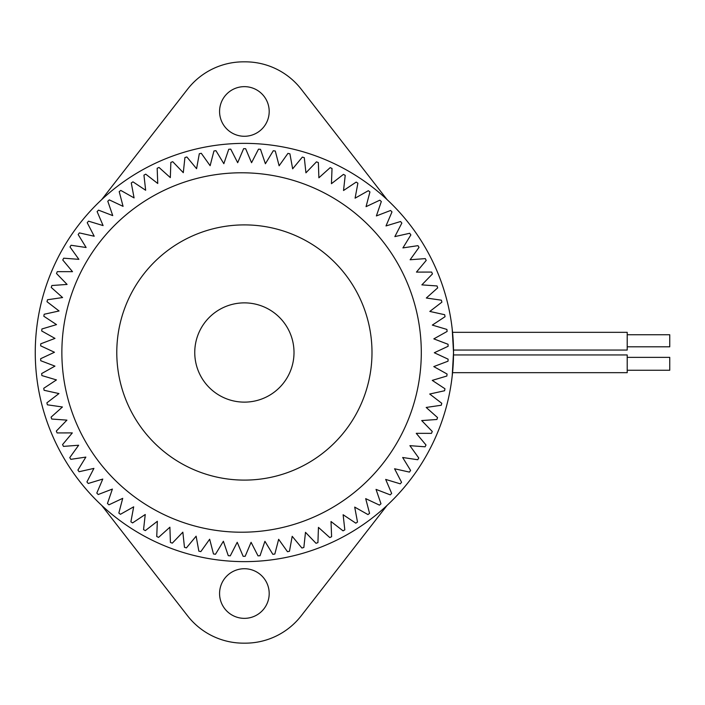 <?xml version="1.0" encoding="UTF-8"?>
<svg xmlns="http://www.w3.org/2000/svg" width="705" height="705" viewBox="0 0 705 705"><rect width="100%" height="100%" fill="white"/><g stroke="black" fill="none" stroke-linecap="round" stroke-linejoin="round"><path stroke-width="1.06" d="M452.548 372.672L627.212 372.672L627.212 354.95L453.509 354.95M627.212 346.807L669.75 346.807L669.75 334.752L627.212 334.752M627.212 357.364L669.75 357.364L669.75 370.248L627.212 370.248M453.509 350.05L627.212 350.05L627.212 332.328L452.548 332.328M452.213 329.103L453.526 352.5L452.213 375.897M219.572 593.539A24.816 24.816 0 0 1 244.388 568.723A24.816 24.816 0 0 1 269.195 593.539A24.816 24.816 0 0 1 244.388 618.355A24.816 24.816 0 0 1 219.572 593.539M219.572 111.46A24.816 24.816 0 0 1 244.388 86.644A24.816 24.816 0 0 1 269.195 111.46A24.816 24.816 0 0 1 244.388 136.276A24.816 24.816 0 0 1 219.572 111.46M387.036 505.432L301.123 615.914A70.897 70.897 0 0 1 245.252 643.163L243.516 643.163A70.897 70.897 0 0 1 187.653 615.914L101.731 505.432M453.526 352.5A209.138 209.138 0 0 1 139.819 533.615A209.138 209.138 0 0 1 139.819 171.385A209.138 209.138 0 0 1 453.526 352.5M101.731 199.568L187.653 89.086A70.897 70.897 0 0 1 243.516 61.837L245.252 61.837A70.897 70.897 0 0 1 301.123 89.086L387.036 199.568M294.011 352.5A49.623 49.623 0 0 1 219.572 395.479A49.623 49.623 0 0 1 219.572 309.521A49.623 49.623 0 0 1 294.011 352.5M371.993 352.5A127.605 127.605 0 0 1 180.586 463.009A127.605 127.605 0 0 1 180.586 241.991A127.605 127.605 0 0 1 371.993 352.5M41.71 330.98L54.99 338.4L40.749 343.811A203.815 203.815 0 0 0 40.678 345.838L54.461 352.262L40.661 358.704A203.815 203.815 0 0 0 40.731 360.722L54.955 366.124L41.657 373.553A203.815 203.815 0 0 0 41.877 375.571L56.453 379.916L43.736 388.296A203.815 203.815 0 0 0 44.098 390.288L58.956 393.566L46.883 402.846A203.815 203.815 0 0 0 47.394 404.811L62.445 406.988L51.086 417.131A203.815 203.815 0 0 0 51.738 419.043L66.913 420.127L56.321 431.072A203.815 203.815 0 0 0 57.105 432.932L72.324 432.905L62.56 444.591A203.815 203.815 0 0 0 63.476 446.388L78.652 445.243L69.76 457.615A203.815 203.815 0 0 0 70.817 459.343L85.86 457.096L77.903 470.076A203.815 203.815 0 0 0 79.075 471.724L93.915 468.393L86.927 481.92A203.815 203.815 0 0 0 88.222 483.48L102.78 479.065L96.796 493.068A203.815 203.815 0 0 0 98.198 494.522L112.395 489.067L107.451 503.467A203.815 203.815 0 0 0 108.958 504.815L122.714 498.338L118.837 513.055A203.815 203.815 0 0 0 120.432 514.298L133.686 506.825L130.892 521.797A203.815 203.815 0 0 0 132.575 522.916L145.248 514.491L143.547 529.631A203.815 203.815 0 0 0 145.318 530.618L157.338 521.303L156.748 536.514A203.815 203.815 0 0 0 158.581 537.377L169.887 527.208L170.416 542.427A203.815 203.815 0 0 0 172.302 543.15L182.842 532.178L184.472 547.318A203.815 203.815 0 0 0 186.411 547.9L196.122 536.188L198.854 551.169A203.815 203.815 0 0 0 200.828 551.61L209.658 539.219L213.483 553.963A203.815 203.815 0 0 0 215.483 554.262L223.379 541.255L228.27 555.681A203.815 203.815 0 0 0 230.288 555.831L237.215 542.286L243.146 556.315A203.815 203.815 0 0 0 245.164 556.315L251.086 542.304L258.021 555.866A203.815 203.815 0 0 0 260.039 555.716L264.921 541.308L272.835 554.324A203.815 203.815 0 0 0 274.835 554.033L278.651 539.307L287.49 551.707A203.815 203.815 0 0 0 289.464 551.275L292.196 536.311L301.916 548.032A203.815 203.815 0 0 0 303.855 547.45L305.485 532.328L316.034 543.308A203.815 203.815 0 0 0 317.929 542.594L318.449 527.384L329.773 537.571A203.815 203.815 0 0 0 331.606 536.716L331.015 521.515L343.053 530.847A203.815 203.815 0 0 0 344.815 529.86L343.123 514.738L355.805 523.172A203.815 203.815 0 0 0 357.497 522.053L354.703 507.098L367.966 514.579A203.815 203.815 0 0 0 369.57 513.346L365.692 498.638L379.466 505.124A203.815 203.815 0 0 0 380.982 503.775L376.038 489.393L390.253 494.857A203.815 203.815 0 0 0 391.654 493.403L385.679 479.418L400.255 483.833A203.815 203.815 0 0 0 401.55 482.282L394.571 468.763L409.42 472.103A203.815 203.815 0 0 0 410.601 470.455L402.652 457.492L417.712 459.739A203.815 203.815 0 0 0 418.77 458.012L409.896 445.657L425.08 446.803A203.815 203.815 0 0 0 426.005 445.005L416.25 433.328L431.478 433.355A203.815 203.815 0 0 0 432.28 431.495L421.696 420.568L436.888 419.484A203.815 203.815 0 0 0 437.541 417.571L426.19 407.446L441.26 405.252A203.815 203.815 0 0 0 441.771 403.295L429.715 394.024L444.591 390.746A203.815 203.815 0 0 0 444.961 388.755L432.253 380.383L446.847 376.029A203.815 203.815 0 0 0 447.067 374.02L433.786 366.6L448.019 361.189A203.815 203.815 0 0 0 448.098 359.162L434.306 352.738L448.116 346.296A203.815 203.815 0 0 0 448.045 344.278L433.822 338.876L447.12 331.447A203.815 203.815 0 0 0 446.899 329.429L432.324 325.084L445.04 316.704A203.815 203.815 0 0 0 444.67 314.712L429.821 311.434L441.894 302.154A203.815 203.815 0 0 0 441.383 300.189L426.322 298.012L437.69 287.869A203.815 203.815 0 0 0 437.038 285.957L421.863 284.873L432.456 273.928A203.815 203.815 0 0 0 431.663 272.068L416.452 272.095L426.217 260.409A203.815 203.815 0 0 0 425.291 258.612L410.125 259.757L419.008 247.385A203.815 203.815 0 0 0 417.959 245.657L402.916 247.904L410.874 234.924A203.815 203.815 0 0 0 409.693 233.276L394.853 236.607L401.85 223.08A203.815 203.815 0 0 0 400.555 221.52L385.996 225.935L391.98 211.932A203.815 203.815 0 0 0 390.579 210.478L376.382 215.933L381.326 201.533A203.815 203.815 0 0 0 379.819 200.185L366.054 206.662L369.94 191.945A203.815 203.815 0 0 0 368.336 190.702L355.091 198.175L357.884 183.203A203.815 203.815 0 0 0 356.201 182.084L343.529 190.509L345.221 175.369A203.815 203.815 0 0 0 343.458 174.382L331.438 183.697L332.029 168.486A203.815 203.815 0 0 0 330.196 167.623L318.88 177.792L318.36 162.573A203.815 203.815 0 0 0 316.466 161.85L305.935 172.822L304.296 157.682A203.815 203.815 0 0 0 302.357 157.1L292.654 168.812L289.914 153.831A203.815 203.815 0 0 0 287.94 153.39L279.118 165.781L275.294 151.037A203.815 203.815 0 0 0 273.293 150.738L265.397 163.745L260.506 149.319A203.815 203.815 0 0 0 258.488 149.169L251.562 162.714L245.631 148.684A203.815 203.815 0 0 0 243.604 148.684L237.682 162.696L230.746 149.134A203.815 203.815 0 0 0 228.728 149.284L223.846 163.692L215.941 150.676A203.815 203.815 0 0 0 213.941 150.967L210.125 165.693L201.286 153.293A203.815 203.815 0 0 0 199.312 153.725L196.58 168.689L186.86 156.968A203.815 203.815 0 0 0 184.922 157.55L183.291 172.672L172.743 161.692A203.815 203.815 0 0 0 170.848 162.406L170.328 177.616L159.004 167.429A203.815 203.815 0 0 0 157.171 168.284L157.753 183.485L145.724 174.153A203.815 203.815 0 0 0 143.952 175.14L145.653 190.262L132.963 181.828A203.815 203.815 0 0 0 131.28 182.947L134.073 197.902L120.802 190.421A203.815 203.815 0 0 0 119.198 191.654L123.075 206.362L109.301 199.876A203.815 203.815 0 0 0 107.794 201.225L112.738 215.607L98.524 210.143A203.815 203.815 0 0 0 97.114 211.597L103.097 225.582L88.522 221.167A203.815 203.815 0 0 0 87.226 222.718L94.206 236.237L79.348 232.897A203.815 203.815 0 0 0 78.167 234.545L86.125 247.508L71.055 245.261A203.815 203.815 0 0 0 70.007 246.988L78.881 259.343L63.697 258.197A203.815 203.815 0 0 0 62.763 259.995L72.518 271.672L57.29 271.645A203.815 203.815 0 0 0 56.497 273.505L67.081 284.432L51.888 285.516A203.815 203.815 0 0 0 51.236 287.429L62.586 297.554L47.517 299.748A203.815 203.815 0 0 0 46.997 301.705L59.061 310.976L44.186 314.254A203.815 203.815 0 0 0 43.816 316.245L56.523 324.617L41.93 328.971A203.815 203.815 0 0 0 41.71 330.98M421.299 352.5A179.713 179.713 0 0 1 151.725 508.138A179.713 179.713 0 0 1 151.725 196.862A179.713 179.713 0 0 1 421.299 352.5"/></g></svg>
